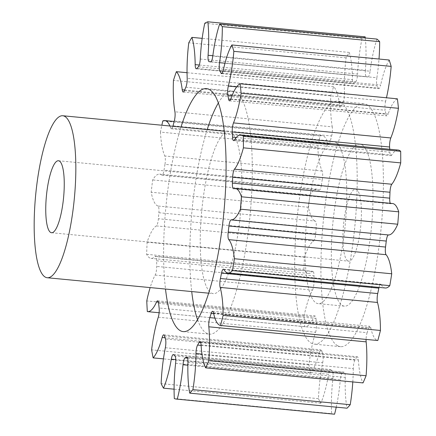 <?xml version="1.0" encoding="UTF-8"?>
<svg xmlns="http://www.w3.org/2000/svg" width="436" height="436" viewBox="0 0 436 436"><rect width="100%" height="100%" fill="white"/><g stroke="black" fill="none" stroke-linecap="round" stroke-linejoin="round"><path stroke-width="0.33" stroke-dasharray="2.18 1.64" d="M197.59 319.73A122.053 29.114 -84.5 0 0 206.473 333.169A122.053 29.114 -84.5 0 0 209.444 334.123A122.053 29.114 -84.5 0 0 249.397 221.755A122.053 29.114 -84.5 0 0 235.647 92.083A122.053 29.114 -84.5 0 0 232.682 91.129A122.053 29.114 -84.5 0 0 218.316 103.016M207.209 129.563A122.053 29.114 -84.5 0 0 191.715 291.559M180.989 127.056A122.053 29.114 -84.5 0 0 165.495 289.052M361.891 144.806A81.369 19.407 95.5 0 1 371.052 231.254A81.369 19.407 95.5 0 1 344.418 306.165A81.369 19.407 95.5 0 1 342.44 305.527A81.369 19.407 95.5 0 1 333.273 219.085A81.369 19.407 95.5 0 1 359.913 144.169A81.369 19.407 95.5 0 1 361.891 144.806M316.22 303.02A81.369 19.407 -84.5 0 0 318.193 303.658A81.369 19.407 -84.5 0 0 344.832 228.742A81.369 19.407 -84.5 0 0 335.666 142.3A81.369 19.407 -84.5 0 0 333.693 141.662A81.369 19.407 -84.5 0 0 307.053 216.578A81.369 19.407 -84.5 0 0 316.22 303.02M340.532 102.117A122.053 29.114 -84.5 0 0 337.562 101.163A122.053 29.114 -84.5 0 0 297.608 213.531A122.053 29.114 -84.5 0 0 311.358 343.203A122.053 29.114 -84.5 0 0 314.323 344.157A122.053 29.114 -84.5 0 0 354.277 231.789A122.053 29.114 -84.5 0 0 340.532 102.117M337.578 345.71A122.053 29.114 95.5 0 1 323.828 216.038A122.053 29.114 95.5 0 1 363.788 103.67A122.053 29.114 95.5 0 1 366.752 104.624A122.053 29.114 95.5 0 1 380.497 234.296A122.053 29.114 95.5 0 1 340.543 346.664A122.053 29.114 95.5 0 1 337.578 345.71M347.841 260.886A36.166 8.627 95.5 0 1 343.77 222.464A36.166 8.627 95.5 0 1 355.607 189.17A36.166 8.627 95.5 0 1 356.485 189.453A36.166 8.627 95.5 0 1 360.561 227.87A36.166 8.627 95.5 0 1 348.718 261.169A36.166 8.627 95.5 0 1 347.841 260.886M211.34 292.992A81.369 19.407 -84.5 0 0 213.313 293.624A81.369 19.407 -84.5 0 0 239.953 218.714A81.369 19.407 -84.5 0 0 230.786 132.266A81.369 19.407 -84.5 0 0 228.807 131.628A81.369 19.407 -84.5 0 0 202.173 206.544A81.369 19.407 -84.5 0 0 211.34 292.992M223.891 269.562L381.211 284.61A6.872 1.64 -84.5 0 0 380.901 284.272A6.872 1.64 -84.5 0 0 380.732 284.218A6.872 1.64 -84.5 0 0 379.02 287.395M213.487 312.781L370.807 327.828A6.872 1.64 -84.5 0 0 370.12 326.39A6.872 1.64 -84.5 0 0 369.951 326.335A6.872 1.64 -84.5 0 0 368.545 328.422L213.667 313.604M201.061 344.871L358.381 359.918A6.872 1.64 -84.5 0 0 357.482 356.806A6.872 1.64 -84.5 0 0 357.318 356.752A6.872 1.64 -84.5 0 0 356.463 357.498L200.691 342.598M187.96 362.36L345.285 377.407A6.872 1.64 -84.5 0 0 344.358 372.224A6.872 1.64 -84.5 0 0 344.195 372.17A6.872 1.64 -84.5 0 0 343.917 372.235L187.131 357.237M173.637 354.724L330.962 369.777A6.872 1.64 -84.5 0 0 330.804 369.652A6.872 1.64 -84.5 0 0 330.635 369.597A6.872 1.64 -84.5 0 0 328.624 374.246L175.773 359.624M164.486 335.873L321.806 350.92A6.872 1.64 -84.5 0 0 321.228 349.928A6.872 1.64 -84.5 0 0 321.06 349.874A6.872 1.64 -84.5 0 0 319.479 352.539L165.059 337.764M158.622 303.391L315.942 318.438A6.872 1.64 -84.5 0 0 315.092 315.947A6.872 1.64 -84.5 0 0 314.928 315.893A6.872 1.64 -84.5 0 0 313.882 317.027L158.421 302.153M156.682 260.799L314.002 275.852A6.872 1.64 -84.5 0 0 313.064 271.399A6.872 1.64 -84.5 0 0 312.901 271.345A6.872 1.64 -84.5 0 0 312.432 271.557L155.107 256.51A6.872 1.64 95.5 0 1 155.576 256.297A6.872 1.64 95.5 0 1 155.745 256.352A6.872 1.64 95.5 0 1 156.682 260.799A149.177 35.583 -84.5 0 0 156.698 266.429A6.872 1.64 95.5 0 1 155.162 275.078A58.751 14.012 -84.5 0 0 150.153 287.586M158.878 212.719L316.198 227.766A6.872 1.64 -84.5 0 0 315.364 221.101A6.872 1.64 -84.5 0 0 315.283 221.068L157.963 206.021A6.872 1.64 95.5 0 1 158.039 206.054A6.872 1.64 95.5 0 1 158.878 212.719A149.177 35.583 -84.5 0 0 158.388 218.747A6.872 1.64 95.5 0 1 156.35 225.908A58.751 14.012 -84.5 0 0 147.128 242.171A189.862 45.289 95.5 0 0 146.638 254.313A58.751 14.012 -84.5 0 0 149.673 257.894A58.751 14.012 -84.5 0 0 151.101 258.357A58.751 14.012 -84.5 0 0 155.107 256.51M381.211 284.61A58.751 14.012 -84.5 0 0 383.887 287.537A58.751 14.012 -84.5 0 0 385.315 287.994M370.807 327.828A58.751 14.012 -84.5 0 0 376.682 340.118A58.751 14.012 -84.5 0 0 377.794 340.532M146.638 254.313L303.957 269.361A58.751 14.012 -84.5 0 0 306.993 272.941A58.751 14.012 -84.5 0 0 308.421 273.405A58.751 14.012 -84.5 0 0 312.432 271.557M157.963 206.021A58.751 14.012 -84.5 0 1 157.292 205.721A58.751 14.012 -84.5 0 1 151.178 192.238L308.497 207.285A58.751 14.012 -84.5 0 0 314.618 220.769A58.751 14.012 -84.5 0 0 315.283 221.068M172.896 126.282A6.872 1.64 95.5 0 1 171.353 128.811A6.872 1.64 95.5 0 1 170.667 127.944A58.751 14.012 -84.5 0 0 169.92 125.999M160.448 132.097A58.751 14.012 -84.5 0 0 164.813 155.968A6.872 1.64 95.5 0 1 164.971 164.356L322.291 179.403A6.872 1.64 -84.5 0 0 322.133 171.021A58.751 14.012 -84.5 0 1 317.768 147.145L160.448 132.097A189.862 45.289 95.5 0 1 161.86 125.225M164.971 164.356A149.177 35.583 -84.5 0 0 164.029 170.133A6.872 1.64 95.5 0 1 161.958 175.13A6.872 1.64 95.5 0 1 161.712 175.027A58.751 14.012 -84.5 0 0 159.636 174.122A58.751 14.012 -84.5 0 0 152.665 179.943A189.862 45.289 95.5 0 0 151.178 192.238M214.915 318.111L367.128 332.673A149.177 35.583 -84.5 0 0 368.545 328.422M367.128 332.673A6.872 1.64 -84.5 0 0 366.071 339.41M358.381 359.918A58.751 14.012 -84.5 0 0 363.008 382.912M201.094 345.416L354.92 360.131A149.177 35.583 -84.5 0 0 356.463 357.498M354.92 360.131A6.872 1.64 -84.5 0 0 353.291 368.594L201.982 354.125M352.8 381.931A58.751 14.012 -84.5 0 0 353.291 368.594M345.285 377.407A58.751 14.012 -84.5 0 0 347.051 408.194M187.611 358.152L342.413 372.96A149.177 35.583 -84.5 0 0 343.917 372.235M342.413 372.96A6.872 1.64 -84.5 0 0 340.314 379.8L187.889 365.221M336.249 407.159A58.751 14.012 -84.5 0 0 340.314 379.8M334.085 414.167A189.862 45.289 95.5 0 1 331.643 413.644L174.318 398.597M175.61 363.352L332.93 378.399A58.751 14.012 -84.5 0 0 331.643 413.644M332.93 378.399A6.872 1.64 -84.5 0 0 332.265 371.036L174.945 355.983M330.962 369.777A149.177 35.583 -84.5 0 0 332.265 371.036M165.342 347.737L322.662 362.785A58.751 14.012 -84.5 0 0 318.46 398.673A189.862 45.289 95.5 0 0 320.825 403.218A58.751 14.012 -84.5 0 0 328.624 374.246M322.662 362.785A6.872 1.64 -84.5 0 0 322.771 354.027L165.451 338.979M321.806 350.92A149.177 35.583 -84.5 0 0 322.771 354.027M158.268 317.212L315.588 332.259A58.751 14.012 -84.5 0 0 308.928 364.894A189.862 45.289 95.5 0 0 310.47 372.938A58.751 14.012 -84.5 0 0 319.479 352.539M315.588 332.259A6.872 1.64 -84.5 0 0 316.46 323.054L159.14 308.007M315.942 318.438A149.177 35.583 -84.5 0 0 316.46 323.054M155.162 275.078L312.481 290.125A58.751 14.012 -84.5 0 0 304.083 315.98A189.862 45.289 95.5 0 0 304.639 326.646A58.751 14.012 -84.5 0 0 304.933 326.689A58.751 14.012 -84.5 0 0 313.882 317.027M312.481 290.125A6.872 1.64 -84.5 0 0 314.018 281.476L156.698 266.429M314.002 275.852A149.177 35.583 -84.5 0 0 314.018 281.476M303.957 269.361A189.862 45.289 95.5 0 1 304.448 257.218L147.128 242.171M156.35 225.908L313.675 240.955A58.751 14.012 -84.5 0 0 304.448 257.218M313.675 240.955A6.872 1.64 -84.5 0 0 315.708 233.794L158.388 218.747M316.198 227.766A149.177 35.583 -84.5 0 0 315.708 233.794M308.497 207.285A189.862 45.289 95.5 0 1 309.985 194.99L152.665 179.943M161.712 175.027L319.038 190.074A58.751 14.012 -84.5 0 0 316.956 189.175A58.751 14.012 -84.5 0 0 309.985 194.99M319.038 190.074A6.872 1.64 -84.5 0 0 319.277 190.178A6.872 1.64 -84.5 0 0 321.354 185.18L164.029 170.133M322.291 179.403A149.177 35.583 -84.5 0 0 321.354 185.18M317.768 147.145A189.862 45.289 95.5 0 1 320.089 136.027L162.77 120.979M170.667 127.944L327.986 142.997A58.751 14.012 -84.5 0 0 322.128 135.623A58.751 14.012 -84.5 0 0 320.089 136.027M327.986 142.997A6.872 1.64 -84.5 0 0 328.673 143.858A6.872 1.64 -84.5 0 0 330.335 140.899L173.01 125.851M174.302 120.952L331.622 135.999A149.177 35.583 -84.5 0 0 330.335 140.899M331.622 135.999A6.872 1.64 -84.5 0 0 332.243 126.838L174.918 111.79M184.651 90.001L339.562 104.82A58.751 14.012 -84.5 0 0 333.671 86.726A189.862 45.289 95.5 0 0 330.771 95.462A58.751 14.012 -84.5 0 0 332.243 126.838M339.562 104.82A6.872 1.64 -84.5 0 0 340.543 107.087A6.872 1.64 -84.5 0 0 341.682 105.746L184.357 90.699M185.856 87.211L343.181 102.258A149.177 35.583 -84.5 0 0 341.682 105.746M343.181 102.258A6.872 1.64 -84.5 0 0 344.505 93.315L187.186 78.267M199.274 65.035L352.501 79.69A58.751 14.012 -84.5 0 0 349.258 52.429A189.862 45.289 95.5 0 0 346.086 57.835A58.751 14.012 -84.5 0 0 344.505 93.315M352.501 79.69A6.872 1.64 -84.5 0 0 353.601 83.854A6.872 1.64 -84.5 0 0 354.163 83.538L196.843 68.49M198.385 66.79L355.711 81.837A149.177 35.583 -84.5 0 0 354.163 83.538M355.711 81.837A6.872 1.64 -84.5 0 0 357.596 74.076L200.277 59.029M365.161 36.847A189.862 45.289 95.5 0 0 362.065 38.335A58.751 14.012 -84.5 0 0 357.596 74.076M212.839 55.726L365.401 70.321A58.751 14.012 -84.5 0 0 365.281 37.97M365.401 70.321A6.872 1.64 -84.5 0 0 366.431 76.676L210.942 61.803M210.67 61.912L367.853 76.949A149.177 35.583 -84.5 0 0 366.431 76.676M367.853 76.949A6.872 1.64 -84.5 0 0 367.924 76.959A6.872 1.64 -84.5 0 0 370.104 71.215L212.784 56.168M376.966 39.087A58.751 14.012 -84.5 0 0 370.104 71.215M224.976 63.204L376.868 77.733A58.751 14.012 -84.5 0 0 378.998 59.029M376.868 77.733A6.872 1.64 -84.5 0 0 377.151 85.908L223.047 71.166M222.169 73.183L378.301 88.121A149.177 35.583 -84.5 0 0 377.151 85.908M378.301 88.121A6.872 1.64 -84.5 0 0 378.851 88.644A6.872 1.64 -84.5 0 0 380.666 85.031L223.341 69.983M389.185 60.005A58.751 14.012 -84.5 0 0 380.666 85.031M236.672 86.873L385.658 101.125A58.751 14.012 -84.5 0 0 386.46 97.773M385.658 101.125A6.872 1.64 -84.5 0 0 385.162 110.226L232.088 95.582M230.704 99.294L385.915 114.139A149.177 35.583 -84.5 0 0 385.162 110.226M385.915 114.139A6.872 1.64 -84.5 0 0 386.814 115.867A6.872 1.64 -84.5 0 0 388.138 114.041L230.813 98.988M397.387 98.819A58.751 14.012 -84.5 0 0 388.138 114.041M236.258 137.504L389.871 152.197A149.177 35.583 -84.5 0 0 389.724 149.254M389.871 152.197A6.872 1.64 -84.5 0 0 390.95 155.674A6.872 1.64 -84.5 0 0 391.713 155.085L234.388 140.038M398.199 150.06A58.751 14.012 -84.5 0 0 391.713 155.085M390.307 203.307A6.872 1.64 -84.5 0 0 390.814 203.754A6.872 1.64 -84.5 0 0 390.999 203.732L233.68 188.679M392.569 203.519A58.751 14.012 -84.5 0 0 390.999 203.732M320.825 403.218L174.095 389.179M318.46 398.673L161.14 383.62M310.47 372.938L163.435 358.877M308.928 364.894L151.608 349.846M304.639 326.646L147.319 311.598M304.083 315.98L146.763 300.933M330.771 95.462L173.446 80.415M333.671 86.726L187.044 72.703M346.086 57.835L188.766 42.783M349.258 52.429L202.179 38.357M362.065 38.335L204.746 23.288M322.133 171.021L164.813 155.968M206.462 88.622L232.682 91.129M344.418 306.165L318.193 303.658M363.788 103.67L337.562 101.163M58.446 160.742L355.607 189.17M208.697 293.183L213.313 293.624M322.128 135.623L174.16 121.47M316.956 189.175L159.636 174.122M308.421 273.405L151.101 258.357M304.933 326.689L159.118 312.743M233.494 188.706L390.814 203.754M233.631 140.626L390.95 155.674M229.494 100.82L386.814 115.867M221.526 73.597L378.851 88.644M210.604 61.912L367.924 76.959M196.282 68.806L353.601 83.854M183.224 92.04L340.543 107.087M171.353 128.811L328.673 143.858M161.958 175.13L319.277 190.178M155.576 256.297L312.901 271.345M157.609 300.845L314.928 315.893M163.74 334.826L321.06 349.874M173.315 354.55L330.635 369.597M186.87 357.122L344.195 372.17M199.993 341.704L357.318 356.752M212.632 311.288L369.951 326.335M223.412 269.17L380.732 284.218M224.191 131.187L228.807 131.628M51.557 232.742L348.718 261.169M340.543 346.664L314.323 344.157M359.913 144.169L333.693 141.662M183.218 331.616L209.444 334.123"/><path stroke-width="0.65" d="M218.316 103.016A122.053 29.114 -84.5 0 0 207.209 129.563M191.715 291.559A122.053 29.114 -84.5 0 0 197.59 319.73M165.495 289.052A122.053 29.114 -84.5 0 0 180.253 330.662A122.053 29.114 -84.5 0 0 183.218 331.616A122.053 29.114 -84.5 0 0 223.178 219.248A122.053 29.114 -84.5 0 0 209.427 89.576A122.053 29.114 -84.5 0 0 206.462 88.622A122.053 29.114 -84.5 0 0 180.989 127.056M50.68 232.459A36.166 8.627 95.5 0 1 46.608 194.042A36.166 8.627 95.5 0 1 58.446 160.742A36.166 8.627 95.5 0 1 59.323 161.026A36.166 8.627 95.5 0 1 63.394 199.448A36.166 8.627 95.5 0 1 51.557 232.742A36.166 8.627 95.5 0 1 50.68 232.459M64.724 116.379A81.369 19.407 95.5 0 1 73.891 202.827A81.369 19.407 95.5 0 1 47.252 277.743A81.369 19.407 95.5 0 1 45.279 277.105A81.369 19.407 95.5 0 1 36.112 190.657A81.369 19.407 95.5 0 1 62.751 115.747A81.369 19.407 95.5 0 1 64.724 116.379M366.071 339.41A6.872 1.64 -84.5 0 0 366.147 341.851A58.751 14.012 -84.5 0 1 366.087 375.745L208.768 360.692A58.751 14.012 -84.5 0 0 208.822 326.804A6.872 1.64 95.5 0 1 209.809 317.626A149.177 35.583 -84.5 0 0 211.22 313.375A6.872 1.64 95.5 0 1 212.632 311.288A6.872 1.64 95.5 0 1 212.801 311.342A6.872 1.64 95.5 0 1 213.487 312.781A58.751 14.012 -84.5 0 0 219.363 325.071A58.751 14.012 -84.5 0 0 220.474 325.485L377.794 340.532A189.862 45.289 95.5 0 0 380.443 330.466L223.123 315.419A58.751 14.012 -84.5 0 0 220.164 287.411A6.872 1.64 95.5 0 1 220.398 278.517A149.177 35.583 -84.5 0 0 221.526 273.105A6.872 1.64 95.5 0 1 223.412 269.17A6.872 1.64 95.5 0 1 223.575 269.225A6.872 1.64 95.5 0 1 223.891 269.562A58.751 14.012 -84.5 0 0 226.562 272.489A58.751 14.012 -84.5 0 0 227.99 272.947A58.751 14.012 -84.5 0 0 232.481 270.603A189.862 45.289 95.5 0 0 234.41 258.739A58.751 14.012 -84.5 0 0 228.758 239.647A6.872 1.64 95.5 0 1 228.213 232.001A149.177 35.583 -84.5 0 0 228.938 226.017A6.872 1.64 95.5 0 1 231.145 219.908A58.751 14.012 -84.5 0 0 240.41 209.171A189.862 45.289 95.5 0 0 241.413 196.783A58.751 14.012 -84.5 0 0 235.249 188.472A58.751 14.012 -84.5 0 0 233.68 188.679A6.872 1.64 95.5 0 1 233.494 188.706A6.872 1.64 95.5 0 1 232.421 183.109A149.177 35.583 -84.5 0 0 232.661 177.201A6.872 1.64 95.5 0 1 234.47 169.19A58.751 14.012 -84.5 0 0 243.402 147.837A189.862 45.289 95.5 0 0 243.37 136.277A58.751 14.012 -84.5 0 0 240.879 135.013A58.751 14.012 -84.5 0 0 234.388 140.038A6.872 1.64 95.5 0 1 233.631 140.626A6.872 1.64 95.5 0 1 232.546 137.149A149.177 35.583 -84.5 0 0 232.279 131.955A6.872 1.64 95.5 0 1 233.5 122.908A58.751 14.012 -84.5 0 0 241.13 93.255A189.862 45.289 95.5 0 0 240.067 83.772A58.751 14.012 -84.5 0 0 230.813 98.988A6.872 1.64 95.5 0 1 229.494 100.82A6.872 1.64 95.5 0 1 228.595 99.092A149.177 35.583 -84.5 0 0 227.843 95.179A6.872 1.64 95.5 0 1 228.339 86.077A58.751 14.012 -84.5 0 0 233.843 51.339A189.862 45.289 95.5 0 0 231.865 44.957A58.751 14.012 -84.5 0 0 223.341 69.983A6.872 1.64 95.5 0 1 221.526 73.597A6.872 1.64 95.5 0 1 220.981 73.068A149.177 35.583 -84.5 0 0 219.826 70.855A6.872 1.64 95.5 0 1 219.548 62.686A58.751 14.012 -84.5 0 0 222.327 26.629A189.862 45.289 95.5 0 0 219.646 24.04A58.751 14.012 -84.5 0 0 212.784 56.168A6.872 1.64 95.5 0 1 210.604 61.912A6.872 1.64 95.5 0 1 210.534 61.901A149.177 35.583 -84.5 0 0 209.106 61.629A6.872 1.64 95.5 0 1 208.081 55.274A58.751 14.012 -84.5 0 0 207.836 21.8A189.862 45.289 95.5 0 0 204.746 23.288A58.751 14.012 -84.5 0 0 200.277 59.029A6.872 1.64 95.5 0 1 198.385 66.79A149.177 35.583 -84.5 0 0 196.843 68.49A6.872 1.64 95.5 0 1 196.282 68.806A6.872 1.64 95.5 0 1 195.175 64.642A58.751 14.012 -84.5 0 0 191.938 37.382A189.862 45.289 95.5 0 0 188.766 42.783A58.751 14.012 -84.5 0 0 187.186 78.267A6.872 1.64 95.5 0 1 185.856 87.211A149.177 35.583 -84.5 0 0 184.357 90.699A6.872 1.64 95.5 0 1 183.224 92.04A6.872 1.64 95.5 0 1 182.237 89.772A58.751 14.012 -84.5 0 0 176.351 71.678A189.862 45.289 95.5 0 0 173.446 80.415A58.751 14.012 -84.5 0 0 174.918 111.79A6.872 1.64 95.5 0 1 174.302 120.952A149.177 35.583 -84.5 0 0 173.01 125.851A6.872 1.64 95.5 0 1 172.896 126.282M352.8 381.931A58.751 14.012 -84.5 0 1 350.222 404.701L192.903 389.648A58.751 14.012 -84.5 0 0 195.971 353.547A6.872 1.64 95.5 0 1 197.601 345.078A149.177 35.583 -84.5 0 0 199.143 342.451A6.872 1.64 95.5 0 1 199.993 341.704A6.872 1.64 95.5 0 1 200.162 341.759A6.872 1.64 95.5 0 1 201.061 344.871A58.751 14.012 -84.5 0 0 205.688 367.859A189.862 45.289 95.5 0 0 208.768 360.692M336.249 407.159A58.751 14.012 -84.5 0 1 334.57 414.2L177.25 399.153A58.751 14.012 -84.5 0 0 182.995 364.752A6.872 1.64 95.5 0 1 185.093 357.912A149.177 35.583 -84.5 0 0 186.597 357.188A6.872 1.64 95.5 0 1 186.87 357.122A6.872 1.64 95.5 0 1 187.039 357.171A6.872 1.64 95.5 0 1 187.96 362.36A58.751 14.012 -84.5 0 0 189.725 393.147A189.862 45.289 95.5 0 0 192.903 389.648M174.095 389.179L163.5 388.171A58.751 14.012 -84.5 0 0 171.299 359.199A6.872 1.64 95.5 0 1 173.315 354.55A6.872 1.64 95.5 0 1 173.484 354.599A6.872 1.64 95.5 0 1 173.637 354.724A149.177 35.583 -84.5 0 0 174.945 355.983A6.872 1.64 95.5 0 1 175.61 363.352A58.751 14.012 -84.5 0 0 174.318 398.597A189.862 45.289 95.5 0 0 176.765 399.114A189.862 45.289 95.5 0 0 177.25 399.153M163.435 358.877L153.15 357.891A58.751 14.012 -84.5 0 0 162.159 337.486A6.872 1.64 95.5 0 1 163.74 334.826A6.872 1.64 95.5 0 1 163.909 334.881A6.872 1.64 95.5 0 1 164.486 335.873A149.177 35.583 -84.5 0 0 165.451 338.979A6.872 1.64 95.5 0 1 165.342 347.737A58.751 14.012 -84.5 0 0 161.14 383.62A189.862 45.289 95.5 0 0 163.5 388.171M150.153 287.586A58.751 14.012 -84.5 0 0 146.763 300.933A189.862 45.289 95.5 0 0 147.319 311.598A58.751 14.012 -84.5 0 0 147.613 311.642A58.751 14.012 -84.5 0 0 156.562 301.979A6.872 1.64 95.5 0 1 157.609 300.845A6.872 1.64 95.5 0 1 157.772 300.9A6.872 1.64 95.5 0 1 158.622 303.391A149.177 35.583 -84.5 0 0 159.14 308.007A6.872 1.64 95.5 0 1 158.268 317.212A58.751 14.012 -84.5 0 0 151.608 349.846A189.862 45.289 95.5 0 0 153.15 357.891M169.92 125.999A58.751 14.012 -84.5 0 0 164.808 120.576A58.751 14.012 -84.5 0 0 162.77 120.979A189.862 45.289 95.5 0 0 161.86 125.225M223.123 315.419A189.862 45.289 95.5 0 1 220.474 325.485M234.41 258.739L391.735 273.786A189.862 45.289 95.5 0 1 389.8 285.651L232.481 270.603M220.398 278.517L377.718 293.564A149.177 35.583 -84.5 0 0 378.846 288.158L221.526 273.105M377.718 293.564A6.872 1.64 -84.5 0 0 377.483 302.464L220.164 287.411M380.443 330.466A58.751 14.012 -84.5 0 0 377.483 302.464M366.087 375.745A189.862 45.289 95.5 0 1 363.008 382.912L205.688 367.859M350.222 404.701A189.862 45.289 95.5 0 1 347.051 408.194L189.725 393.147M334.57 414.2A189.862 45.289 95.5 0 1 334.085 414.167L176.765 399.114M365.281 37.97A58.751 14.012 -84.5 0 0 365.161 36.847L207.836 21.8M219.646 24.04L376.966 39.087A189.862 45.289 95.5 0 1 379.652 41.676L222.327 26.629M378.998 59.029A58.751 14.012 -84.5 0 0 379.652 41.676M231.865 44.957L389.185 60.005A189.862 45.289 95.5 0 1 391.163 66.386L233.843 51.339M386.46 97.773A58.751 14.012 -84.5 0 0 391.163 66.386M240.067 83.772L397.387 98.819A189.862 45.289 95.5 0 1 398.45 108.302L241.13 93.255M233.5 122.908L390.82 137.956A58.751 14.012 -84.5 0 0 398.45 108.302M390.82 137.956A6.872 1.64 -84.5 0 0 389.599 147.003L232.279 131.955M389.724 149.254A149.177 35.583 -84.5 0 0 389.599 147.003M234.47 169.19L391.79 184.237A58.751 14.012 -84.5 0 0 400.722 162.884A189.862 45.289 95.5 0 0 400.689 151.325A58.751 14.012 -84.5 0 0 398.199 150.06L240.879 135.013M391.79 184.237A6.872 1.64 -84.5 0 0 389.98 192.249L232.661 177.201M232.421 183.109L389.74 198.157A149.177 35.583 -84.5 0 0 389.98 192.249M389.74 198.157A6.872 1.64 -84.5 0 0 390.307 203.307M231.145 219.908L388.471 234.955A58.751 14.012 -84.5 0 0 397.73 224.218A189.862 45.289 95.5 0 0 398.733 211.831A58.751 14.012 -84.5 0 0 392.569 203.519L235.249 188.472M388.471 234.955A6.872 1.64 -84.5 0 0 386.263 241.064L228.938 226.017M228.213 232.001L385.538 247.049A149.177 35.583 -84.5 0 0 386.263 241.064M385.538 247.049A6.872 1.64 -84.5 0 0 386.078 254.695L228.758 239.647M391.735 273.786A58.751 14.012 -84.5 0 0 386.078 254.695M227.99 272.947L385.315 287.994A58.751 14.012 -84.5 0 0 389.8 285.651M379.02 287.395A6.872 1.64 -84.5 0 0 378.846 288.158M187.044 72.703L176.351 71.678M202.179 38.357L191.938 37.382M400.689 151.325L243.37 136.277M400.722 162.884L243.402 147.837M398.733 211.831L241.413 196.783M397.73 224.218L240.41 209.171M232.546 137.149L236.258 137.504M228.595 99.092L230.704 99.294M232.088 95.582L227.843 95.179M228.339 86.077L236.672 86.873M220.981 73.068L222.169 73.183M223.047 71.166L219.826 70.855M219.548 62.686L224.976 63.204M210.942 61.803L209.106 61.629M208.081 55.274L212.839 55.726M195.175 64.642L199.274 65.035M182.237 89.772L184.651 90.001M158.421 302.153L156.562 301.979M165.059 337.764L162.159 337.486M175.773 359.624L171.299 359.199M187.889 365.221L182.995 364.752M185.093 357.912L187.611 358.152M187.131 357.237L186.597 357.188M201.982 354.125L195.971 353.547M197.601 345.078L201.094 345.416M200.691 342.598L199.143 342.451M366.147 341.851L208.822 326.804M209.809 317.626L214.915 318.111M213.667 313.604L211.22 313.375M47.252 277.743L208.697 293.183M174.16 121.47L164.808 120.576M159.118 312.743L147.613 311.642M62.751 115.747L224.191 131.187"/></g></svg>
